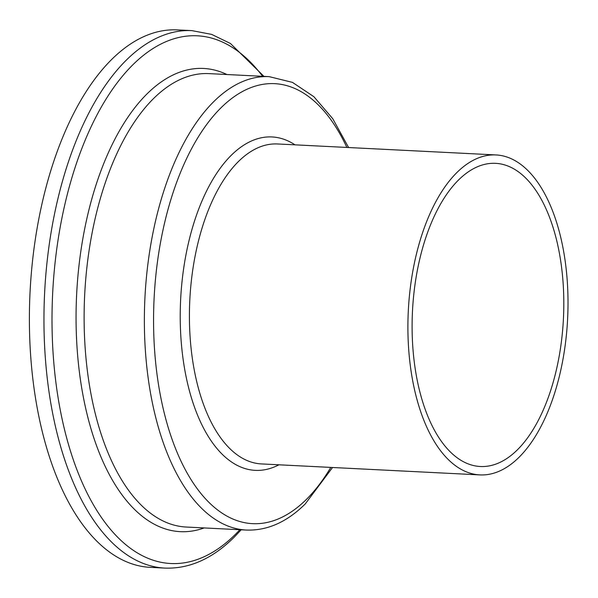 <?xml version="1.0" encoding="UTF-8"?>
<svg xmlns="http://www.w3.org/2000/svg" width="598" height="598" viewBox="0 0 598 598"><rect width="100%" height="100%" fill="white"/><g stroke="black" fill="none" stroke-linecap="round" stroke-linejoin="round"><path stroke-width="0.9" d="M458.539 179.998A151.772 75.572 -87.1 0 1 495.57 163.336A151.772 75.572 -87.1 0 1 562.98 281.18A151.772 75.572 -87.1 0 1 517.375 449.846A151.772 75.572 -87.1 0 1 480.336 466.507A151.772 75.572 -87.1 0 1 412.934 348.664A151.772 75.572 -87.1 0 1 458.539 179.998M519.004 457.32A160.182 79.758 -87.1 0 1 479.917 474.902A160.182 79.758 -87.1 0 1 408.778 350.533A160.182 79.758 -87.1 0 1 456.909 172.523A160.182 79.758 -87.1 0 1 495.996 154.942A160.182 79.758 -87.1 0 1 567.136 279.311A160.182 79.758 -87.1 0 1 519.004 457.32M164.928 568.1L150.367 567.367A269.07 133.982 -87.1 0 1 30.864 358.449A269.07 133.982 -87.1 0 1 111.714 59.426A269.07 133.982 -87.1 0 1 177.374 29.9L191.943 30.633A269.07 133.982 -87.1 0 0 126.283 60.159A269.07 133.982 -87.1 0 0 45.433 359.181A269.07 133.982 -87.1 0 0 164.928 568.1C189.402 568.952 212.432 558.711 234.02 537.37L241.181 529.798M479.917 474.902L261.431 463.921A160.182 79.758 -87.1 0 1 190.291 339.552A160.182 79.758 -87.1 0 1 238.423 161.542A160.182 79.758 -87.1 0 1 277.509 143.961L495.996 154.942M278.93 464.803A166.909 83.115 -87.1 0 1 183.728 363.457A166.909 83.115 -87.1 0 1 231.291 155.263A166.909 83.115 -87.1 0 1 295.016 144.843M330.791 467.404A220.266 109.681 -87.1 0 1 306.34 499.465A220.266 109.681 -87.1 0 1 162.163 404.054A220.266 109.681 -87.1 0 1 220.954 107.834A220.266 109.681 -87.1 0 1 346.87 147.444M246.428 530.06A226.993 113.029 -87.1 0 1 145.613 353.814A226.993 113.029 -87.1 0 1 213.822 101.563A226.993 113.029 -87.1 0 1 269.212 76.649L208.956 73.621A226.993 113.029 -87.1 0 0 153.566 98.535A226.993 113.029 -87.1 0 0 85.365 350.787A226.993 113.029 -87.1 0 0 186.172 527.032L246.428 530.06C267.336 530.762 286.943 522.061 305.242 503.95L332.533 467.494M204.135 527.937A231.882 115.466 -87.1 0 1 79.706 374.527A231.882 115.466 -87.1 0 1 147.011 93.901A231.882 115.466 -87.1 0 1 226.926 74.526M239.858 529.731A264.181 131.545 -87.1 0 1 235.246 534.5A264.181 131.545 -87.1 0 1 62.327 420.073A264.181 131.545 -87.1 0 1 132.838 64.793A264.181 131.545 -87.1 0 1 262.649 76.32M263.972 76.387L230.469 43.505L211.647 34.392L191.943 30.633M348.612 147.534L332.757 118.718L313.875 96.697L292.444 82.375L269.212 76.649"/></g></svg>

